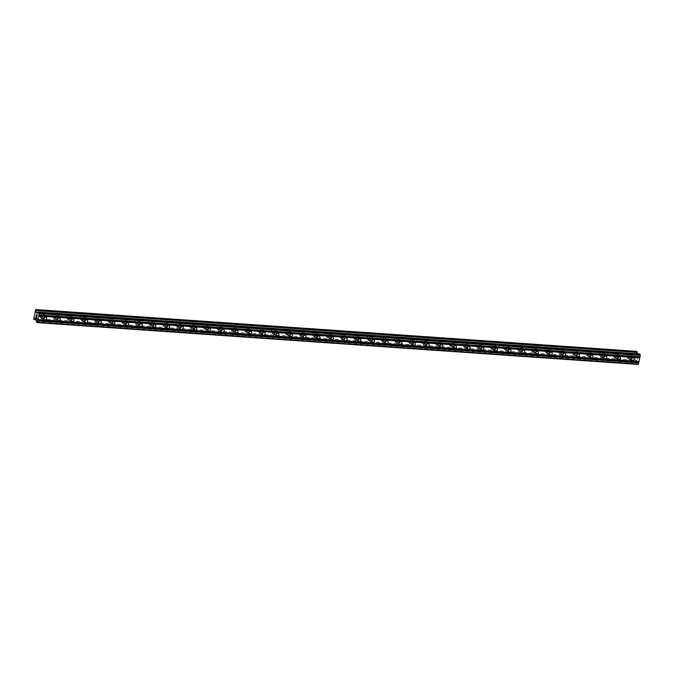 <?xml version="1.0" encoding="UTF-8"?>
<svg xmlns="http://www.w3.org/2000/svg" width="674" height="674" viewBox="0 0 674 674"><rect width="100%" height="100%" fill="white"/><g stroke="black" fill="none" stroke-linecap="round" stroke-linejoin="round"><path stroke-width="0.51" stroke-dasharray="3.37 2.53" d="M631.412 358.391A1.677 1.466 -45.8 0 1 629.145 356.647A1.677 1.466 -45.8 0 1 631.673 356.041A1.677 1.466 -45.8 0 1 631.681 358.121M629.432 353.277A2.603 2.275 134.2 0 0 628.446 358.172A2.603 2.275 134.2 0 0 629.432 353.277A2.603 2.275 134.2 0 0 628.446 358.172A2.603 2.275 134.2 0 0 629.432 353.277M617.755 357.439A1.677 1.466 -45.8 0 1 615.48 355.704A1.677 1.466 -45.8 0 1 618.007 355.088A1.677 1.466 -45.8 0 1 618.016 357.169M615.775 352.334A2.603 2.275 134.2 0 0 614.789 357.22A2.603 2.275 134.2 0 0 615.775 352.334A2.603 2.275 134.2 0 0 614.789 357.22A2.603 2.275 134.2 0 0 615.775 352.325M604.089 356.487A1.677 1.466 -45.8 0 1 601.823 354.751A1.677 1.466 -45.8 0 1 604.351 354.136A1.677 1.466 -45.8 0 1 604.359 356.217M602.109 351.381A2.603 2.275 134.2 0 0 601.124 356.268A2.603 2.275 134.2 0 0 602.109 351.381A2.603 2.275 134.2 0 0 601.124 356.268A2.603 2.275 134.2 0 0 602.109 351.381M590.432 355.543A1.677 1.466 -45.8 0 1 588.158 353.799A1.677 1.466 -45.8 0 1 590.685 353.193A1.677 1.466 -45.8 0 1 590.694 355.265M588.453 350.429A2.603 2.275 134.2 0 0 587.467 355.316A2.603 2.275 134.2 0 0 588.453 350.429A2.603 2.275 134.2 0 0 587.458 355.316A2.603 2.275 134.2 0 0 588.444 350.429M576.767 354.591A1.677 1.466 -45.8 0 1 574.492 352.847A1.677 1.466 -45.8 0 1 577.02 352.241A1.677 1.466 -45.8 0 1 577.028 354.313M574.787 349.477A2.603 2.275 134.2 0 0 573.801 354.372A2.603 2.275 134.2 0 0 574.787 349.477A2.603 2.275 134.2 0 0 573.801 354.364A2.603 2.275 134.2 0 0 574.787 349.477M563.102 353.639A1.677 1.466 -45.8 0 1 560.835 351.895A1.677 1.466 -45.8 0 1 563.363 351.289A1.677 1.466 -45.8 0 1 563.371 353.37M561.122 348.525A2.603 2.275 134.2 0 0 560.136 353.42A2.603 2.275 134.2 0 0 561.122 348.525A2.603 2.275 134.2 0 0 560.136 353.42A2.603 2.275 134.2 0 0 561.122 348.525M549.445 352.687A1.677 1.466 -45.8 0 1 547.17 350.943A1.677 1.466 -45.8 0 1 549.698 350.337A1.677 1.466 -45.8 0 1 549.706 352.418M547.465 347.573A2.603 2.275 134.2 0 0 546.479 352.468A2.603 2.275 134.2 0 0 547.465 347.573A2.603 2.275 134.2 0 0 546.479 352.468A2.603 2.275 134.2 0 0 547.465 347.573M535.779 351.735A1.677 1.466 -45.8 0 1 533.513 350A1.677 1.466 -45.8 0 1 536.041 349.385A1.677 1.466 -45.8 0 1 536.049 351.466M533.8 346.63A2.603 2.275 134.2 0 0 532.814 351.516A2.603 2.275 134.2 0 0 533.8 346.63M533.8 346.621A2.603 2.275 134.2 0 0 532.814 351.516A2.603 2.275 134.2 0 0 533.8 346.621M522.123 350.783A1.677 1.466 -45.8 0 1 519.848 349.048A1.677 1.466 -45.8 0 1 522.375 348.433A1.677 1.466 -45.8 0 1 522.384 350.514M520.143 345.678A2.603 2.275 134.2 0 0 519.157 350.564A2.603 2.275 134.2 0 0 520.143 345.678A2.603 2.275 134.2 0 0 519.157 350.564A2.603 2.275 134.2 0 0 520.143 345.678M508.457 349.84A1.677 1.466 -45.8 0 1 506.182 348.096A1.677 1.466 -45.8 0 1 508.718 347.489A1.677 1.466 -45.8 0 1 508.718 349.562M506.477 344.726A2.603 2.275 134.2 0 0 505.492 349.612A2.603 2.275 134.2 0 0 506.477 344.726A2.603 2.275 134.2 0 0 505.492 349.612A2.603 2.275 134.2 0 0 506.477 344.726M494.792 348.888A1.677 1.466 -45.8 0 1 492.526 347.144A1.677 1.466 -45.8 0 1 495.053 346.537A1.677 1.466 -45.8 0 1 495.061 348.61M492.82 343.774A2.603 2.275 134.2 0 0 491.835 348.669A2.603 2.275 134.2 0 0 492.82 343.774A2.603 2.275 134.2 0 0 491.826 348.66A2.603 2.275 134.2 0 0 492.812 343.774M481.135 347.936A1.677 1.466 -45.8 0 1 478.86 346.192A1.677 1.466 -45.8 0 1 481.388 345.585A1.677 1.466 -45.8 0 1 481.396 347.666M479.155 342.822A2.603 2.275 134.2 0 0 478.169 347.717A2.603 2.275 134.2 0 0 479.155 342.822A2.603 2.275 134.2 0 0 478.169 347.717A2.603 2.275 134.2 0 0 479.155 342.822M467.47 346.984A1.677 1.466 -45.8 0 1 465.203 345.24A1.677 1.466 -45.8 0 1 467.731 344.633A1.677 1.466 -45.8 0 1 467.739 346.714M465.49 341.87A2.603 2.275 134.2 0 0 464.504 346.765A2.603 2.275 134.2 0 0 465.49 341.87A2.603 2.275 134.2 0 0 464.504 346.765A2.603 2.275 134.2 0 0 465.49 341.87M453.813 346.032A1.677 1.466 -45.8 0 1 451.538 344.296A1.677 1.466 -45.8 0 1 454.065 343.681A1.677 1.466 -45.8 0 1 454.074 345.762M451.833 340.926A2.603 2.275 134.2 0 0 450.847 345.813A2.603 2.275 134.2 0 0 451.833 340.926A2.603 2.275 134.2 0 0 450.847 345.813A2.603 2.275 134.2 0 0 451.833 340.918M440.147 345.08A1.677 1.466 -45.8 0 1 437.881 343.344A1.677 1.466 -45.8 0 1 440.408 342.729A1.677 1.466 -45.8 0 1 440.417 344.81M438.167 339.974A2.603 2.275 134.2 0 0 437.182 344.861A2.603 2.275 134.2 0 0 438.167 339.974A2.603 2.275 134.2 0 0 437.182 344.861A2.603 2.275 134.2 0 0 438.167 339.974M426.49 344.136A1.677 1.466 -45.8 0 1 424.216 342.392A1.677 1.466 -45.8 0 1 426.743 341.785A1.677 1.466 -45.8 0 1 426.752 343.858M424.51 339.022A2.603 2.275 134.2 0 0 423.525 343.909A2.603 2.275 134.2 0 0 424.51 339.022A2.603 2.275 134.2 0 0 423.516 343.909A2.603 2.275 134.2 0 0 424.502 339.022M412.825 343.184A1.677 1.466 -45.8 0 1 410.55 341.44A1.677 1.466 -45.8 0 1 413.078 340.833A1.677 1.466 -45.8 0 1 413.086 342.906M410.845 338.07A2.603 2.275 134.2 0 0 409.859 342.965A2.603 2.275 134.2 0 0 410.845 338.07A2.603 2.275 134.2 0 0 409.859 342.956A2.603 2.275 134.2 0 0 410.845 338.07M399.16 342.232A1.677 1.466 -45.8 0 1 396.893 340.488A1.677 1.466 -45.8 0 1 399.421 339.881A1.677 1.466 -45.8 0 1 399.429 341.962M397.18 337.118A2.603 2.275 134.2 0 0 396.194 342.013A2.603 2.275 134.2 0 0 397.18 337.118A2.603 2.275 134.2 0 0 396.194 342.013A2.603 2.275 134.2 0 0 397.18 337.118M385.503 341.28A1.677 1.466 -45.8 0 1 383.228 339.536A1.677 1.466 -45.8 0 1 385.755 338.929A1.677 1.466 -45.8 0 1 385.764 341.01M383.523 336.174A2.603 2.275 134.2 0 0 382.537 341.061A2.603 2.275 134.2 0 0 383.523 336.174A2.603 2.275 134.2 0 0 382.537 341.061A2.603 2.275 134.2 0 0 383.523 336.166M371.837 340.328A1.677 1.466 -45.8 0 1 369.571 338.592A1.677 1.466 -45.8 0 1 372.099 337.977A1.677 1.466 -45.8 0 1 372.107 340.058M369.858 335.222A2.603 2.275 134.2 0 0 368.872 340.109A2.603 2.275 134.2 0 0 369.858 335.222A2.603 2.275 134.2 0 0 368.872 340.109A2.603 2.275 134.2 0 0 369.858 335.222M358.18 339.376A1.677 1.466 -45.8 0 1 355.906 337.64A1.677 1.466 -45.8 0 1 358.433 337.034A1.677 1.466 -45.8 0 1 358.442 339.106M356.201 334.27A2.603 2.275 134.2 0 0 355.215 339.157A2.603 2.275 134.2 0 0 356.201 334.27A2.603 2.275 134.2 0 0 355.215 339.157A2.603 2.275 134.2 0 0 356.201 334.27M344.515 338.432A1.677 1.466 -45.8 0 1 342.24 336.688A1.677 1.466 -45.8 0 1 344.776 336.082A1.677 1.466 -45.8 0 1 344.776 338.154M342.535 333.318A2.603 2.275 134.2 0 0 341.549 338.205A2.603 2.275 134.2 0 0 342.535 333.318A2.603 2.275 134.2 0 0 341.549 338.205A2.603 2.275 134.2 0 0 342.535 333.318M330.85 337.48A1.677 1.466 -45.8 0 1 328.583 335.736A1.677 1.466 -45.8 0 1 331.111 335.13A1.677 1.466 -45.8 0 1 331.119 337.211M328.878 332.366A2.603 2.275 134.2 0 0 327.893 337.261A2.603 2.275 134.2 0 0 328.878 332.366A2.603 2.275 134.2 0 0 327.884 337.261A2.603 2.275 134.2 0 0 328.87 332.366M317.193 336.528A1.677 1.466 -45.8 0 1 314.918 334.784A1.677 1.466 -45.8 0 1 317.446 334.178A1.677 1.466 -45.8 0 1 317.454 336.259M315.213 331.414A2.603 2.275 134.2 0 0 314.227 336.309A2.603 2.275 134.2 0 0 315.213 331.414A2.603 2.275 134.2 0 0 314.227 336.309A2.603 2.275 134.2 0 0 315.213 331.414M303.527 335.576A1.677 1.466 -45.8 0 1 301.261 333.841A1.677 1.466 -45.8 0 1 303.789 333.226A1.677 1.466 -45.8 0 1 303.797 335.307M301.548 330.471A2.603 2.275 134.2 0 0 300.562 335.357A2.603 2.275 134.2 0 0 301.548 330.471A2.603 2.275 134.2 0 0 300.562 335.357A2.603 2.275 134.2 0 0 301.548 330.462M289.871 334.624A1.677 1.466 -45.8 0 1 287.596 332.889A1.677 1.466 -45.8 0 1 290.123 332.274A1.677 1.466 -45.8 0 1 290.132 334.355M287.891 329.519A2.603 2.275 134.2 0 0 286.905 334.405A2.603 2.275 134.2 0 0 287.891 329.519A2.603 2.275 134.2 0 0 286.905 334.405A2.603 2.275 134.2 0 0 287.891 329.519M276.205 333.681A1.677 1.466 -45.8 0 1 273.939 331.937A1.677 1.466 -45.8 0 1 276.466 331.33A1.677 1.466 -45.8 0 1 276.475 333.403M274.225 328.567A2.603 2.275 134.2 0 0 273.24 333.453A2.603 2.275 134.2 0 0 274.225 328.567A2.603 2.275 134.2 0 0 273.24 333.453A2.603 2.275 134.2 0 0 274.225 328.567M262.548 332.729A1.677 1.466 -45.8 0 1 260.274 330.985A1.677 1.466 -45.8 0 1 262.801 330.378A1.677 1.466 -45.8 0 1 262.809 332.451M260.568 327.615A2.603 2.275 134.2 0 0 259.583 332.509A2.603 2.275 134.2 0 0 260.568 327.615M260.56 327.615A2.603 2.275 134.2 0 0 259.574 332.501A2.603 2.275 134.2 0 0 260.56 327.615M248.883 331.776A1.677 1.466 -45.8 0 1 246.608 330.033A1.677 1.466 -45.8 0 1 249.136 329.426A1.677 1.466 -45.8 0 1 249.144 331.507M246.903 326.663A2.603 2.275 134.2 0 0 245.917 331.557A2.603 2.275 134.2 0 0 246.903 326.663A2.603 2.275 134.2 0 0 245.917 331.557A2.603 2.275 134.2 0 0 246.903 326.663M235.218 330.824A1.677 1.466 -45.8 0 1 232.951 329.081A1.677 1.466 -45.8 0 1 235.479 328.474A1.677 1.466 -45.8 0 1 235.487 330.555M233.238 325.711A2.603 2.275 134.2 0 0 232.252 330.605A2.603 2.275 134.2 0 0 233.238 325.711A2.603 2.275 134.2 0 0 232.252 330.605A2.603 2.275 134.2 0 0 233.238 325.711M221.561 329.872A1.677 1.466 -45.8 0 1 219.286 328.137A1.677 1.466 -45.8 0 1 221.813 327.522A1.677 1.466 -45.8 0 1 221.822 329.603M219.581 324.767A2.603 2.275 134.2 0 0 218.595 329.653A2.603 2.275 134.2 0 0 219.581 324.767M219.581 324.758A2.603 2.275 134.2 0 0 218.595 329.653A2.603 2.275 134.2 0 0 219.581 324.758M207.895 328.92A1.677 1.466 -45.8 0 1 205.629 327.185A1.677 1.466 -45.8 0 1 208.156 326.57A1.677 1.466 -45.8 0 1 208.165 328.651M205.915 323.815A2.603 2.275 134.2 0 0 204.93 328.701A2.603 2.275 134.2 0 0 205.915 323.815A2.603 2.275 134.2 0 0 204.93 328.701A2.603 2.275 134.2 0 0 205.915 323.815M194.238 327.977A1.677 1.466 -45.8 0 1 191.964 326.233A1.677 1.466 -45.8 0 1 194.491 325.626A1.677 1.466 -45.8 0 1 194.5 327.699M192.258 322.863A2.603 2.275 134.2 0 0 191.273 327.749A2.603 2.275 134.2 0 0 192.258 322.863A2.603 2.275 134.2 0 0 191.273 327.749A2.603 2.275 134.2 0 0 192.258 322.863M180.573 327.025A1.677 1.466 -45.8 0 1 178.298 325.281A1.677 1.466 -45.8 0 1 180.834 324.674A1.677 1.466 -45.8 0 1 180.834 326.747M178.593 321.911A2.603 2.275 134.2 0 0 177.607 326.806A2.603 2.275 134.2 0 0 178.593 321.911A2.603 2.275 134.2 0 0 177.607 326.797A2.603 2.275 134.2 0 0 178.593 321.911M166.908 326.073A1.677 1.466 -45.8 0 1 164.641 324.329A1.677 1.466 -45.8 0 1 167.169 323.722A1.677 1.466 -45.8 0 1 167.177 325.803M164.936 320.959A2.603 2.275 134.2 0 0 163.951 325.854A2.603 2.275 134.2 0 0 164.936 320.959A2.603 2.275 134.2 0 0 163.942 325.854A2.603 2.275 134.2 0 0 164.928 320.959M153.251 325.121A1.677 1.466 -45.8 0 1 150.976 323.377A1.677 1.466 -45.8 0 1 153.504 322.77A1.677 1.466 -45.8 0 1 153.512 324.851M151.271 320.007A2.603 2.275 134.2 0 0 150.285 324.902A2.603 2.275 134.2 0 0 151.271 320.007A2.603 2.275 134.2 0 0 150.285 324.902A2.603 2.275 134.2 0 0 151.271 320.007M139.585 324.169A1.677 1.466 -45.8 0 1 137.319 322.433A1.677 1.466 -45.8 0 1 139.847 321.818A1.677 1.466 -45.8 0 1 139.855 323.899M137.606 319.063A2.603 2.275 134.2 0 0 136.62 323.95A2.603 2.275 134.2 0 0 137.606 319.063A2.603 2.275 134.2 0 0 136.62 323.95A2.603 2.275 134.2 0 0 137.606 319.063M125.928 323.217A1.677 1.466 -45.8 0 1 123.654 321.481A1.677 1.466 -45.8 0 1 126.181 320.866A1.677 1.466 -45.8 0 1 126.19 322.947M123.949 318.111A2.603 2.275 134.2 0 0 122.963 322.998A2.603 2.275 134.2 0 0 123.949 318.111A2.603 2.275 134.2 0 0 122.963 322.998A2.603 2.275 134.2 0 0 123.949 318.111M112.263 322.273A1.677 1.466 -45.8 0 1 109.997 320.529A1.677 1.466 -45.8 0 1 112.524 319.923A1.677 1.466 -45.8 0 1 112.533 321.995M110.283 317.159A2.603 2.275 134.2 0 0 109.298 322.046A2.603 2.275 134.2 0 0 110.283 317.159A2.603 2.275 134.2 0 0 109.298 322.046A2.603 2.275 134.2 0 0 110.283 317.159M98.606 321.321A1.677 1.466 -45.8 0 1 96.331 319.577A1.677 1.466 -45.8 0 1 98.859 318.971A1.677 1.466 -45.8 0 1 98.867 321.043M96.626 316.207A2.603 2.275 134.2 0 0 95.641 321.102A2.603 2.275 134.2 0 0 96.626 316.207A2.603 2.275 134.2 0 0 95.632 321.094A2.603 2.275 134.2 0 0 96.626 316.207M84.941 320.369A1.677 1.466 -45.8 0 1 82.666 318.625A1.677 1.466 -45.8 0 1 85.194 318.018A1.677 1.466 -45.8 0 1 85.202 320.099M82.961 315.255A2.603 2.275 134.2 0 0 81.975 320.15A2.603 2.275 134.2 0 0 82.961 315.255A2.603 2.275 134.2 0 0 81.975 320.15A2.603 2.275 134.2 0 0 82.961 315.255M71.275 319.417A1.677 1.466 -45.8 0 1 69.009 317.681A1.677 1.466 -45.8 0 1 71.537 317.066A1.677 1.466 -45.8 0 1 71.545 319.147M69.296 314.311A2.603 2.275 134.2 0 0 68.31 319.198A2.603 2.275 134.2 0 0 69.296 314.311A2.603 2.275 134.2 0 0 68.31 319.198A2.603 2.275 134.2 0 0 69.296 314.303M57.619 318.465A1.677 1.466 -45.8 0 1 55.344 316.729A1.677 1.466 -45.8 0 1 57.871 316.114A1.677 1.466 -45.8 0 1 57.88 318.195M55.639 313.359A2.603 2.275 134.2 0 0 54.653 318.246A2.603 2.275 134.2 0 0 55.639 313.359A2.603 2.275 134.2 0 0 54.653 318.246A2.603 2.275 134.2 0 0 55.639 313.359M43.953 317.513A1.677 1.466 -45.8 0 1 41.687 315.777A1.677 1.466 -45.8 0 1 44.214 315.171A1.677 1.466 -45.8 0 1 44.223 317.243M41.973 312.407A2.603 2.275 134.2 0 0 40.988 317.294A2.603 2.275 134.2 0 0 41.973 312.407A2.603 2.275 134.2 0 0 40.988 317.294A2.603 2.275 134.2 0 0 41.973 312.407M42.555 318.81A2.603 2.275 -45.8 0 1 43.54 313.924A2.603 2.275 -45.8 0 1 42.555 318.81M41.148 317.446A2.603 2.275 -45.8 0 1 42.133 312.559A2.603 2.275 -45.8 0 1 41.148 317.446M56.212 319.762A2.603 2.275 -45.8 0 1 57.197 314.876A2.603 2.275 -45.8 0 1 56.212 319.762M54.805 318.398A2.603 2.275 -45.8 0 1 55.79 313.511A2.603 2.275 -45.8 0 1 54.805 318.398M69.877 320.714A2.603 2.275 -45.8 0 1 70.863 315.828A2.603 2.275 -45.8 0 1 69.877 320.714M68.47 319.35A2.603 2.275 -45.8 0 1 69.456 314.463A2.603 2.275 -45.8 0 1 68.47 319.35M83.534 321.667A2.603 2.275 -45.8 0 1 84.52 316.772A2.603 2.275 -45.8 0 1 83.534 321.667M82.135 320.302A2.603 2.275 -45.8 0 1 83.121 315.407A2.603 2.275 -45.8 0 1 82.135 320.302M97.199 322.619A2.603 2.275 -45.8 0 1 98.185 317.724A2.603 2.275 -45.8 0 1 97.199 322.619M95.792 321.254A2.603 2.275 -45.8 0 1 96.778 316.359A2.603 2.275 -45.8 0 1 95.792 321.254M110.865 323.571A2.603 2.275 -45.8 0 1 111.85 318.676A2.603 2.275 -45.8 0 1 110.865 323.571M109.458 322.197A2.603 2.275 -45.8 0 1 110.443 317.311A2.603 2.275 -45.8 0 1 109.458 322.197M124.522 324.514A2.603 2.275 -45.8 0 1 125.507 319.628A2.603 2.275 -45.8 0 1 124.522 324.514M123.115 323.149A2.603 2.275 -45.8 0 1 124.1 318.263A2.603 2.275 -45.8 0 1 123.115 323.149M138.187 325.466A2.603 2.275 -45.8 0 1 139.173 320.58A2.603 2.275 -45.8 0 1 138.187 325.466M136.78 324.101A2.603 2.275 -45.8 0 1 137.766 319.215A2.603 2.275 -45.8 0 1 136.78 324.101M151.844 326.418A2.603 2.275 -45.8 0 1 152.829 321.532A2.603 2.275 -45.8 0 1 151.844 326.418M150.445 325.053A2.603 2.275 -45.8 0 1 151.431 320.167A2.603 2.275 -45.8 0 1 150.445 325.053M165.509 327.37A2.603 2.275 -45.8 0 1 166.495 322.475A2.603 2.275 -45.8 0 1 165.509 327.37M164.102 326.005A2.603 2.275 -45.8 0 1 165.088 321.11A2.603 2.275 -45.8 0 1 164.102 326.005M179.174 328.322A2.603 2.275 -45.8 0 1 180.16 323.427A2.603 2.275 -45.8 0 1 179.174 328.322M177.768 326.957A2.603 2.275 -45.8 0 1 178.753 322.062A2.603 2.275 -45.8 0 1 177.768 326.957M192.831 329.266A2.603 2.275 -45.8 0 1 193.817 324.379A2.603 2.275 -45.8 0 1 192.831 329.266M191.424 327.901A2.603 2.275 -45.8 0 1 192.41 323.014A2.603 2.275 -45.8 0 1 191.424 327.901M206.497 330.218A2.603 2.275 -45.8 0 1 207.482 325.331A2.603 2.275 -45.8 0 1 206.497 330.218M205.09 328.853A2.603 2.275 -45.8 0 1 206.076 323.967A2.603 2.275 -45.8 0 1 205.09 328.853M220.154 331.17A2.603 2.275 -45.8 0 1 221.139 326.283A2.603 2.275 -45.8 0 1 220.154 331.17M218.747 329.805A2.603 2.275 -45.8 0 1 219.732 324.919A2.603 2.275 -45.8 0 1 218.747 329.805M233.819 332.122A2.603 2.275 -45.8 0 1 234.805 327.235A2.603 2.275 -45.8 0 1 233.819 332.122M232.412 330.757A2.603 2.275 -45.8 0 1 233.398 325.862A2.603 2.275 -45.8 0 1 232.412 330.757M247.476 333.074A2.603 2.275 -45.8 0 1 248.462 328.179A2.603 2.275 -45.8 0 1 247.476 333.074M246.077 331.709A2.603 2.275 -45.8 0 1 247.063 326.814A2.603 2.275 -45.8 0 1 246.077 331.709M261.141 334.026A2.603 2.275 -45.8 0 1 262.127 329.131A2.603 2.275 -45.8 0 1 261.141 334.026M259.734 332.661A2.603 2.275 -45.8 0 1 260.72 327.766A2.603 2.275 -45.8 0 1 259.734 332.661M274.807 334.97A2.603 2.275 -45.8 0 1 275.792 330.083A2.603 2.275 -45.8 0 1 274.807 334.97M273.4 333.605A2.603 2.275 -45.8 0 1 274.385 328.718A2.603 2.275 -45.8 0 1 273.4 333.605M288.464 335.922A2.603 2.275 -45.8 0 1 289.449 331.035A2.603 2.275 -45.8 0 1 288.464 335.922M287.057 334.557A2.603 2.275 -45.8 0 1 288.042 329.67A2.603 2.275 -45.8 0 1 287.057 334.557M302.129 336.874A2.603 2.275 -45.8 0 1 303.115 331.987A2.603 2.275 -45.8 0 1 302.129 336.874M300.722 335.509A2.603 2.275 -45.8 0 1 301.708 330.622A2.603 2.275 -45.8 0 1 300.722 335.509M315.786 337.826A2.603 2.275 -45.8 0 1 316.772 332.931A2.603 2.275 -45.8 0 1 315.786 337.826M314.387 336.461A2.603 2.275 -45.8 0 1 315.373 331.566A2.603 2.275 -45.8 0 1 314.387 336.461M329.451 338.778A2.603 2.275 -45.8 0 1 330.437 333.883A2.603 2.275 -45.8 0 1 329.451 338.778M328.044 337.413A2.603 2.275 -45.8 0 1 329.03 332.518A2.603 2.275 -45.8 0 1 328.044 337.413M343.117 339.73A2.603 2.275 -45.8 0 1 344.102 334.835A2.603 2.275 -45.8 0 1 343.117 339.73M341.71 338.365A2.603 2.275 -45.8 0 1 342.695 333.47A2.603 2.275 -45.8 0 1 341.71 338.365M356.773 340.673A2.603 2.275 -45.8 0 1 357.759 335.787A2.603 2.275 -45.8 0 1 356.773 340.673M355.367 339.308A2.603 2.275 -45.8 0 1 356.352 334.422A2.603 2.275 -45.8 0 1 355.367 339.308M370.439 341.625A2.603 2.275 -45.8 0 1 371.425 336.739A2.603 2.275 -45.8 0 1 370.439 341.625M369.032 340.26A2.603 2.275 -45.8 0 1 370.018 335.374A2.603 2.275 -45.8 0 1 369.032 340.26M384.096 342.577A2.603 2.275 -45.8 0 1 385.081 337.691A2.603 2.275 -45.8 0 1 384.096 342.577M382.689 341.213A2.603 2.275 -45.8 0 1 383.674 336.326A2.603 2.275 -45.8 0 1 382.689 341.213M397.761 343.529A2.603 2.275 -45.8 0 1 398.747 338.634A2.603 2.275 -45.8 0 1 397.761 343.529M396.354 342.165A2.603 2.275 -45.8 0 1 397.34 337.27A2.603 2.275 -45.8 0 1 396.354 342.165M411.418 344.481A2.603 2.275 -45.8 0 1 412.404 339.586A2.603 2.275 -45.8 0 1 411.418 344.481M410.019 343.117A2.603 2.275 -45.8 0 1 411.005 338.222A2.603 2.275 -45.8 0 1 410.019 343.117M425.083 345.433A2.603 2.275 -45.8 0 1 426.069 340.538A2.603 2.275 -45.8 0 1 425.083 345.433M423.676 344.06A2.603 2.275 -45.8 0 1 424.662 339.174A2.603 2.275 -45.8 0 1 423.676 344.06M438.749 346.377A2.603 2.275 -45.8 0 1 439.734 341.491A2.603 2.275 -45.8 0 1 438.749 346.377M437.342 345.012A2.603 2.275 -45.8 0 1 438.327 340.126A2.603 2.275 -45.8 0 1 437.342 345.012M452.406 347.329A2.603 2.275 -45.8 0 1 453.391 342.443A2.603 2.275 -45.8 0 1 452.406 347.329M450.999 345.964A2.603 2.275 -45.8 0 1 451.984 341.078A2.603 2.275 -45.8 0 1 450.999 345.964M466.071 348.281A2.603 2.275 -45.8 0 1 467.057 343.395A2.603 2.275 -45.8 0 1 466.071 348.281M464.664 346.916A2.603 2.275 -45.8 0 1 465.65 342.021A2.603 2.275 -45.8 0 1 464.664 346.916M479.728 349.233A2.603 2.275 -45.8 0 1 480.714 344.338A2.603 2.275 -45.8 0 1 479.728 349.233M478.329 347.868A2.603 2.275 -45.8 0 1 479.315 342.973A2.603 2.275 -45.8 0 1 478.329 347.868M493.393 350.185A2.603 2.275 -45.8 0 1 494.379 345.29A2.603 2.275 -45.8 0 1 493.393 350.185M491.986 348.82A2.603 2.275 -45.8 0 1 492.972 343.925A2.603 2.275 -45.8 0 1 491.986 348.82M507.059 351.129A2.603 2.275 -45.8 0 1 508.044 346.242A2.603 2.275 -45.8 0 1 507.059 351.129M505.652 349.764A2.603 2.275 -45.8 0 1 506.637 344.877A2.603 2.275 -45.8 0 1 505.652 349.764M520.716 352.081A2.603 2.275 -45.8 0 1 521.701 347.194A2.603 2.275 -45.8 0 1 520.716 352.081M519.309 350.716A2.603 2.275 -45.8 0 1 520.294 345.829A2.603 2.275 -45.8 0 1 519.309 350.716M534.381 353.033A2.603 2.275 -45.8 0 1 535.367 348.146A2.603 2.275 -45.8 0 1 534.381 353.033M532.974 351.668A2.603 2.275 -45.8 0 1 533.96 346.781A2.603 2.275 -45.8 0 1 532.974 351.668M548.038 353.985A2.603 2.275 -45.8 0 1 549.024 349.098A2.603 2.275 -45.8 0 1 548.038 353.985M546.631 352.62A2.603 2.275 -45.8 0 1 547.617 347.725A2.603 2.275 -45.8 0 1 546.631 352.62M561.703 354.937A2.603 2.275 -45.8 0 1 562.689 350.042A2.603 2.275 -45.8 0 1 561.703 354.937M560.296 353.572A2.603 2.275 -45.8 0 1 561.282 348.677A2.603 2.275 -45.8 0 1 560.296 353.572M575.36 355.889A2.603 2.275 -45.8 0 1 576.346 350.994A2.603 2.275 -45.8 0 1 575.36 355.889M573.962 354.524A2.603 2.275 -45.8 0 1 574.947 349.629A2.603 2.275 -45.8 0 1 573.962 354.524M589.025 356.832A2.603 2.275 -45.8 0 1 590.011 351.946A2.603 2.275 -45.8 0 1 589.025 356.832M587.618 355.468A2.603 2.275 -45.8 0 1 588.604 350.581A2.603 2.275 -45.8 0 1 587.618 355.468M602.691 357.784A2.603 2.275 -45.8 0 1 603.677 352.898A2.603 2.275 -45.8 0 1 602.691 357.784M601.284 356.42A2.603 2.275 -45.8 0 1 602.27 351.533A2.603 2.275 -45.8 0 1 601.284 356.42M616.348 358.737A2.603 2.275 -45.8 0 1 617.333 353.85A2.603 2.275 -45.8 0 1 616.348 358.737M614.941 357.372A2.603 2.275 -45.8 0 1 615.926 352.485A2.603 2.275 -45.8 0 1 614.941 357.372M630.013 359.689A2.603 2.275 -45.8 0 1 630.999 354.794A2.603 2.275 -45.8 0 1 630.013 359.689M628.606 358.324A2.603 2.275 -45.8 0 1 629.592 353.429A2.603 2.275 -45.8 0 1 628.606 358.324M36.194 317.429L36.059 316.123M36.303 316.898L36.522 317.757M36.725 316.772L36.548 317.934M36.388 315.533L36.548 314.514M36.573 314.379L36.91 315.845M37.121 314.8L36.901 316.165M637.553 356.361L637.351 357.346L637.553 356.361M637.84 356.639L637.73 357.178L637.831 356.639M637.773 357.22L637.882 356.689L637.773 357.22M638.168 356.967L637.975 357.953L638.168 356.967M638.017 357.995L638.244 356.883L637.528 356.192L637.301 357.304L637.528 356.192L638.244 356.883L638.017 357.995M637.04 358.644L637.747 359.36L637.031 358.669M637.747 359.36L637.233 358.534L637.739 359.36M35.688 309.568L636.804 351.39L634.824 360.919L635.018 361.306L636.205 360.186L637.031 360.978L637.486 363.716L638.236 364.44M36 319.628L635.043 361.289L35.992 319.611M637.09 352.384L35.975 310.554L637.065 352.35M38.3 312.121L639.424 353.943L638.253 355.046L637.343 353.783M37.137 313.225L638.286 355.029M35.604 309.661L636.719 351.483M33.7 319.088L634.824 360.919M38.014 312.5L639.137 354.33M38.047 312.458L639.078 354.28L38.056 312.458M639.045 354.204L38.098 312.399L639.019 354.221M37.778 312.534L637.427 354.254M37.854 312.45L637.393 354.162M33.725 319.291L634.849 361.112M33.742 319.341L634.866 361.171M36 319.619L635.001 361.298M34.248 319.088L635.321 360.902L34.231 319.063M34.264 319.131L635.38 360.952L34.264 319.139M635.422 361.028L35.958 319.316L635.439 361.011M35.124 318.381L636.172 360.202M35.107 318.372L636.231 360.194M35.916 319.156L637.031 360.978M35.949 319.249L637.073 361.07M36.169 320.984L637.292 362.814M36.27 321.043L637.343 362.865L36.27 321.043M36.286 321.102L637.402 362.924M36.345 321.827L637.469 363.648M36.371 321.886L637.486 363.716M631.42 360.472L629.339 358.442M617.763 359.52L615.674 357.49M604.098 358.568L602.017 356.546M590.432 357.616L588.351 355.594M576.776 356.664L574.686 354.642M563.11 355.712L561.029 353.69M549.453 354.768L547.364 352.738M535.788 353.816L533.707 351.794M522.131 352.864L520.042 350.842M508.466 351.912L506.385 349.89M494.8 350.96L492.719 348.938M481.143 350.017L479.054 347.986M467.478 349.065L465.397 347.034M453.821 348.113L451.732 346.091M440.156 347.161L438.075 345.139M426.49 346.209L424.409 344.187M412.833 345.257L410.744 343.234M399.168 344.313L397.087 342.282M385.511 343.361L383.422 341.33M371.846 342.409L369.765 340.387M358.189 341.457L356.099 339.435M344.524 340.505L342.443 338.483M330.858 339.553L328.777 337.531M317.201 338.609L315.112 336.579M303.536 337.657L301.455 335.635M289.879 336.705L287.79 334.683M276.214 335.753L274.133 333.731M262.548 334.801L260.467 332.779M248.891 333.857L246.802 331.827M235.226 332.905L233.145 330.875M221.569 331.953L219.48 329.931M207.904 331.001L205.823 328.979M194.247 330.049L192.157 328.027M180.581 329.097L178.5 327.075M166.916 328.154L164.835 326.123M153.259 327.202L151.17 325.171M139.594 326.25L137.513 324.228M125.937 325.298L123.848 323.276M112.272 324.346L110.191 322.324M98.606 323.394L96.525 321.372M84.949 322.45L82.86 320.42M71.284 321.498L69.203 319.468M57.627 320.546L55.538 318.524M43.962 319.594L41.881 317.572M41.232 318.238L39.825 316.873M54.889 319.19L53.482 317.825M68.554 320.142L67.147 318.777M82.211 321.094L80.813 319.72M95.877 322.037L94.47 320.672M109.542 322.989L108.135 321.624M123.199 323.941L121.792 322.576M136.864 324.893L135.457 323.528M150.521 325.845L149.123 324.48M164.186 326.789L162.779 325.424M177.852 327.741L176.445 326.376M191.509 328.693L190.102 327.328M205.174 329.645L203.767 328.28M218.831 330.597L217.424 329.232M232.496 331.549L231.089 330.184M246.153 332.493L244.755 331.128M259.819 333.445L258.412 332.08M273.484 334.397L272.077 333.032M287.141 335.349L285.734 333.984M300.806 336.301L299.399 334.936M314.463 337.253L313.065 335.888M328.128 338.196L326.721 336.832M341.794 339.148L340.387 337.784M355.451 340.1L354.044 338.736M369.116 341.052L367.709 339.688M382.773 342.004L381.366 340.64M396.438 342.956L395.031 341.583M410.095 343.9L408.697 342.535M423.761 344.852L422.354 343.487M437.426 345.804L436.019 344.439M451.083 346.756L449.676 345.391M464.748 347.708L463.341 346.343M478.405 348.652L477.007 347.287M492.071 349.604L490.664 348.239M505.736 350.556L504.329 349.191M519.393 351.508L517.986 350.143M533.058 352.46L531.651 351.095M546.715 353.412L545.308 352.047M560.38 354.356L558.973 352.991M574.037 355.308L572.639 353.943M587.703 356.26L586.296 354.895M601.368 357.212L599.961 355.847M615.025 358.164L613.618 356.799M628.69 359.116L627.283 357.751M632.322 355.375L630.915 354.01M618.656 354.423L617.249 353.058M604.999 353.471L603.592 352.106M591.334 352.519L589.927 351.154M577.669 351.567L576.27 350.202M564.012 350.623L562.605 349.258M550.346 349.671L548.939 348.306M536.689 348.719L535.282 347.354M523.024 347.767L521.617 346.402M509.367 346.815L507.96 345.45M495.702 345.872L494.295 344.498M482.036 344.919L480.638 343.555M468.379 343.967L466.972 342.603M454.714 343.015L453.307 341.651M441.057 342.063L439.65 340.699M427.392 341.111L425.985 339.747M413.726 340.168L412.328 338.803M400.07 339.216L398.663 337.851M386.404 338.264L384.997 336.899M372.747 337.312L371.34 335.947M359.082 336.36L357.675 334.995M345.425 335.408L344.018 334.043M331.76 334.464L330.353 333.099M318.094 333.512L316.696 332.147M304.437 332.56L303.03 331.195M290.772 331.608L289.365 330.243M277.115 330.656L275.708 329.291M263.45 329.712L262.043 328.339M249.784 328.76L248.386 327.396M236.127 327.808L234.721 326.443M222.462 326.856L221.055 325.491M208.805 325.904L207.398 324.539M195.14 324.952L193.733 323.587M181.483 324.009L180.076 322.644M167.818 323.057L166.411 321.692M154.152 322.105L152.754 320.74M140.495 321.153L139.088 319.788M126.83 320.201L125.423 318.836M113.173 319.249L111.766 317.884M99.508 318.305L98.101 316.94M85.842 317.353L84.444 315.988M72.185 316.401L70.778 315.036M58.52 315.449L57.113 314.084M44.863 314.497L43.456 313.132M46.295 317.193L44.214 315.171M59.961 318.145L57.871 316.114M73.618 319.097L71.537 317.066M87.283 320.04L85.194 318.018M100.948 320.993L98.859 318.971M114.605 321.945L112.524 319.923M128.271 322.897L126.181 320.866M141.928 323.849L139.847 321.818M155.593 324.792L153.504 322.77M169.25 325.744L167.169 323.722M182.915 326.696L180.834 324.674M196.581 327.648L194.491 325.626M210.237 328.6L208.156 326.57M223.903 329.552L221.813 327.522M237.56 330.496L235.479 328.474M251.225 331.448L249.136 329.426M264.89 332.4L262.801 330.378M278.547 333.352L276.466 331.33M292.213 334.304L290.123 332.274M305.87 335.256L303.789 333.226M319.535 336.2L317.446 334.178M333.192 337.152L331.111 335.13M346.857 338.104L344.776 336.082M360.523 339.056L358.433 337.034M374.18 340.008L372.099 337.977M387.845 340.951L385.755 338.929M401.502 341.903L399.421 339.881M415.167 342.855L413.078 340.833M428.824 343.807L426.743 341.785M442.489 344.759L440.408 342.729M456.155 345.711L454.065 343.681M469.812 346.655L467.731 344.633M483.477 347.607L481.388 345.585M497.134 348.559L495.053 346.537M510.799 349.511L508.718 347.489M524.465 350.463L522.375 348.433M538.122 351.415L536.041 349.385M551.787 352.359L549.698 350.337M565.444 353.311L563.363 351.289M579.109 354.263L577.02 352.241M592.766 355.215L590.685 353.193M606.432 356.167L604.351 354.136M620.097 357.119L618.007 355.088M633.754 358.062L631.673 356.041M37.988 312.517L639.112 354.339M35.09 318.355L636.205 360.186M36.27 321.06L637.326 362.873M36.244 321.026L637.368 362.856"/><path stroke-width="1.01" d="M632.271 360.843A1.677 1.466 -45.8 0 1 632.903 357.692A1.677 1.466 -45.8 0 1 632.271 360.843M618.614 359.891A1.677 1.466 -45.8 0 1 619.246 356.748A1.677 1.466 -45.8 0 1 618.614 359.891M604.949 358.939A1.677 1.466 -45.8 0 1 605.581 355.796A1.677 1.466 -45.8 0 1 604.949 358.939M591.283 357.987A1.677 1.466 -45.8 0 1 591.924 354.844A1.677 1.466 -45.8 0 1 591.283 357.987M577.626 357.035A1.677 1.466 -45.8 0 1 578.258 353.892A1.677 1.466 -45.8 0 1 577.626 357.035M563.961 356.083A1.677 1.466 -45.8 0 1 564.593 352.94A1.677 1.466 -45.8 0 1 563.961 356.083M550.304 355.139A1.677 1.466 -45.8 0 1 550.936 351.988A1.677 1.466 -45.8 0 1 550.304 355.139M536.639 354.187A1.677 1.466 -45.8 0 1 537.271 351.044A1.677 1.466 -45.8 0 1 536.639 354.187M522.973 353.235A1.677 1.466 -45.8 0 1 523.614 350.092A1.677 1.466 -45.8 0 1 522.973 353.235M509.317 352.283A1.677 1.466 -45.8 0 1 509.948 349.14A1.677 1.466 -45.8 0 1 509.317 352.283M495.651 351.331A1.677 1.466 -45.8 0 1 496.283 348.188A1.677 1.466 -45.8 0 1 495.651 351.331M481.994 350.379A1.677 1.466 -45.8 0 1 482.626 347.236A1.677 1.466 -45.8 0 1 481.994 350.379M468.329 349.435A1.677 1.466 -45.8 0 1 468.961 346.293A1.677 1.466 -45.8 0 1 468.329 349.435M454.672 348.483A1.677 1.466 -45.8 0 1 455.304 345.341A1.677 1.466 -45.8 0 1 454.672 348.483M441.007 347.531A1.677 1.466 -45.8 0 1 441.639 344.389A1.677 1.466 -45.8 0 1 441.007 347.531M427.341 346.579A1.677 1.466 -45.8 0 1 427.982 343.437A1.677 1.466 -45.8 0 1 427.341 346.579M413.684 345.627A1.677 1.466 -45.8 0 1 414.316 342.485A1.677 1.466 -45.8 0 1 413.684 345.627M400.019 344.684A1.677 1.466 -45.8 0 1 400.651 341.533A1.677 1.466 -45.8 0 1 400.019 344.684M386.362 343.732A1.677 1.466 -45.8 0 1 386.994 340.589A1.677 1.466 -45.8 0 1 386.362 343.732M372.697 342.78A1.677 1.466 -45.8 0 1 373.329 339.637A1.677 1.466 -45.8 0 1 372.697 342.78M359.031 341.828A1.677 1.466 -45.8 0 1 359.672 338.685A1.677 1.466 -45.8 0 1 359.031 341.828M345.374 340.876A1.677 1.466 -45.8 0 1 346.006 337.733A1.677 1.466 -45.8 0 1 345.374 340.876M331.709 339.923A1.677 1.466 -45.8 0 1 332.349 336.781A1.677 1.466 -45.8 0 1 331.709 339.923M318.052 338.98A1.677 1.466 -45.8 0 1 318.684 335.829A1.677 1.466 -45.8 0 1 318.052 338.98M304.387 338.028A1.677 1.466 -45.8 0 1 305.019 334.885A1.677 1.466 -45.8 0 1 304.387 338.028M290.73 337.076A1.677 1.466 -45.8 0 1 291.362 333.933A1.677 1.466 -45.8 0 1 290.73 337.076M277.065 336.124A1.677 1.466 -45.8 0 1 277.696 332.981A1.677 1.466 -45.8 0 1 277.065 336.124M263.399 335.172A1.677 1.466 -45.8 0 1 264.039 332.029A1.677 1.466 -45.8 0 1 263.399 335.172M249.742 334.22A1.677 1.466 -45.8 0 1 250.374 331.077A1.677 1.466 -45.8 0 1 249.742 334.22M236.077 333.276A1.677 1.466 -45.8 0 1 236.709 330.125A1.677 1.466 -45.8 0 1 236.077 333.276M222.42 332.324A1.677 1.466 -45.8 0 1 223.052 329.182A1.677 1.466 -45.8 0 1 222.42 332.324M208.755 331.372A1.677 1.466 -45.8 0 1 209.387 328.23A1.677 1.466 -45.8 0 1 208.755 331.372M195.089 330.42A1.677 1.466 -45.8 0 1 195.73 327.278A1.677 1.466 -45.8 0 1 195.089 330.42M181.432 329.468A1.677 1.466 -45.8 0 1 182.064 326.326A1.677 1.466 -45.8 0 1 181.432 329.468M167.767 328.516A1.677 1.466 -45.8 0 1 168.407 325.373A1.677 1.466 -45.8 0 1 167.767 328.516M154.11 327.572A1.677 1.466 -45.8 0 1 154.742 324.43A1.677 1.466 -45.8 0 1 154.11 327.572M140.445 326.62A1.677 1.466 -45.8 0 1 141.077 323.478A1.677 1.466 -45.8 0 1 140.445 326.62M126.788 325.668A1.677 1.466 -45.8 0 1 127.42 322.526A1.677 1.466 -45.8 0 1 126.788 325.668M113.122 324.716A1.677 1.466 -45.8 0 1 113.754 321.574A1.677 1.466 -45.8 0 1 113.122 324.716M99.457 323.764A1.677 1.466 -45.8 0 1 100.097 320.622A1.677 1.466 -45.8 0 1 99.457 323.764M85.8 322.821A1.677 1.466 -45.8 0 1 86.432 319.67A1.677 1.466 -45.8 0 1 85.8 322.821M72.135 321.869A1.677 1.466 -45.8 0 1 72.767 318.726A1.677 1.466 -45.8 0 1 72.135 321.869M58.478 320.917A1.677 1.466 -45.8 0 1 59.11 317.774A1.677 1.466 -45.8 0 1 58.478 320.917M44.813 319.965A1.677 1.466 -45.8 0 1 45.444 316.822A1.677 1.466 -45.8 0 1 44.813 319.965M36.059 316.123L36.194 317.429M36.295 316.898L36.522 317.757L36.725 316.772L36.522 317.757M36.725 316.772L36.548 317.934L35.832 317.235L36.548 317.926M36.388 315.533L36.548 314.514M36.573 314.379L36.91 315.845L37.121 314.8L36.91 315.845M37.121 314.8L36.901 316.165L36.615 314.573L36.901 316.157M37.121 322.619L638.236 364.44L640.3 355.375L639.457 353.934L38.325 312.104L37.137 313.225L36.303 312.433L35.722 309.56L33.7 319.088L33.894 319.484L35.09 318.355L35.916 319.156L36.345 321.827L37.121 322.619L39.176 313.553L38.342 312.113L639.432 353.934M636.829 351.381L35.705 309.56L636.812 351.39M637.065 352.35L636.837 351.39M637.343 353.783L637.141 352.359L36.034 310.546L637.141 352.359M38.654 315.761L639.778 357.582M38.688 315.996L639.803 357.818M38.797 315.061L639.921 356.883M38.898 314.952L640.022 356.773M39.176 313.553L640.3 355.375M39.092 312.837L640.207 354.659M37.415 322.282L638.539 364.112M37.702 320.883L638.817 362.713M37.668 320.647L638.792 362.477M37.811 319.948L638.935 361.778M37.913 319.838L639.036 361.66M36.303 312.433L37.778 312.534M36.27 312.34L37.854 312.45M36.051 310.596L637.174 352.418M35.941 310.487L637.056 352.308M35.874 309.762L636.997 351.584M35.857 309.695L636.972 351.516M35.992 319.611L33.919 319.468L36 319.619M34.315 319.19L35.958 319.308L34.298 319.198M33.894 319.484L36 319.628"/></g></svg>
